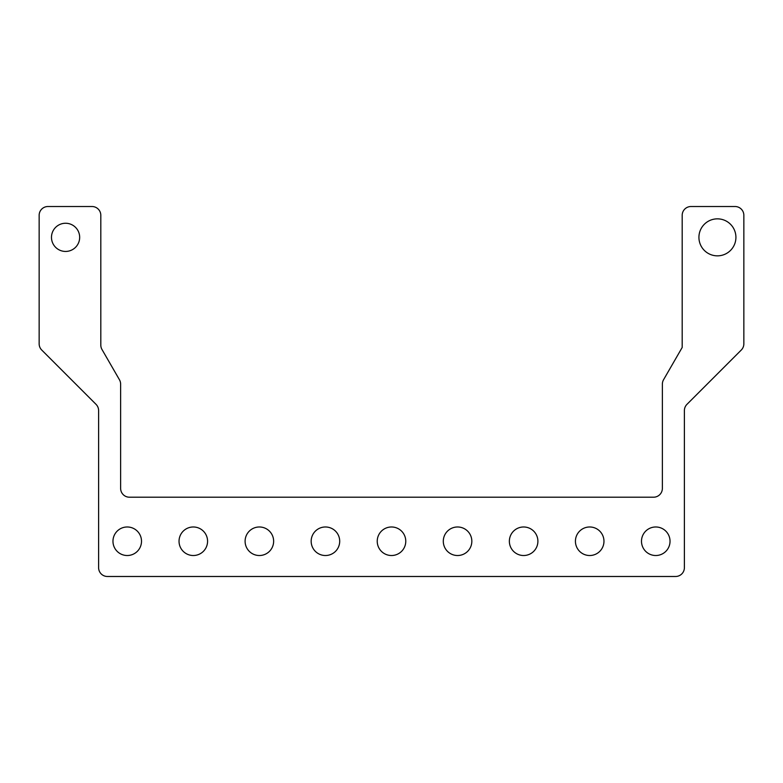 <?xml version="1.0" encoding="UTF-8"?>
<svg xmlns="http://www.w3.org/2000/svg" width="783" height="783" viewBox="0 0 783 783"><rect width="100%" height="100%" fill="white"/><g stroke="black" fill="none" stroke-linecap="round" stroke-linejoin="round"><path stroke-width="1.17" d="M79.67 237.347A14.094 14.094 0 0 1 65.576 251.441A14.094 14.094 0 0 1 51.482 237.347A14.094 14.094 0 0 1 65.576 223.253A14.094 14.094 0 0 1 79.67 237.347M735.922 237.347A18.498 18.498 0 0 1 717.424 255.845A18.498 18.498 0 0 1 698.925 237.347A18.498 18.498 0 0 1 717.424 218.849A18.498 18.498 0 0 1 735.922 237.347M107.418 576.484A8.809 8.809 0 0 1 98.609 567.675L98.609 410.566A8.809 8.809 0 0 0 96.025 404.331L41.734 350.04A8.809 8.809 0 0 1 39.15 343.806L39.15 215.325A8.809 8.809 0 0 1 47.959 206.516L92.002 206.516A8.809 8.809 0 0 1 100.811 215.325L100.811 345.097A8.809 8.809 0 0 0 101.996 349.502L119.447 379.745A8.809 8.809 0 0 1 120.631 384.15L120.631 488.396A8.809 8.809 0 0 0 129.44 497.205L653.56 497.205A8.809 8.809 0 0 0 662.369 488.396L662.369 384.15A8.809 8.809 0 0 1 663.553 379.745L682.189 347.456L682.189 215.325A8.809 8.809 0 0 1 690.998 206.516L735.041 206.516A8.809 8.809 0 0 1 743.85 215.325L743.85 343.806A8.809 8.809 0 0 1 741.266 350.04L686.975 404.331A8.809 8.809 0 0 0 684.391 410.566L684.391 567.675A8.809 8.809 0 0 1 675.582 576.484L107.418 576.484M641.492 541.249A14.27 14.27 0 0 1 655.763 526.979A14.27 14.27 0 0 1 670.033 541.249A14.27 14.27 0 0 1 655.763 555.519A14.27 14.27 0 0 1 641.492 541.249M575.427 541.249A14.27 14.27 0 0 1 589.697 526.979A14.27 14.27 0 0 1 603.967 541.249A14.27 14.27 0 0 1 589.697 555.519A14.27 14.27 0 0 1 575.427 541.249M509.361 541.249A14.27 14.27 0 0 1 523.631 526.979A14.27 14.27 0 0 1 537.901 541.249A14.27 14.27 0 0 1 523.631 555.519A14.27 14.27 0 0 1 509.361 541.249M443.295 541.249A14.27 14.27 0 0 1 457.566 526.979A14.27 14.27 0 0 1 471.836 541.249A14.27 14.27 0 0 1 457.566 555.519A14.27 14.27 0 0 1 443.295 541.249M377.23 541.249A14.27 14.27 0 0 1 391.5 526.979A14.27 14.27 0 0 1 405.77 541.249A14.27 14.27 0 0 1 391.5 555.519A14.27 14.27 0 0 1 377.23 541.249M311.164 541.249A14.27 14.27 0 0 1 325.434 526.979A14.27 14.27 0 0 1 339.705 541.249A14.27 14.27 0 0 1 325.434 555.519A14.27 14.27 0 0 1 311.164 541.249M245.099 541.249A14.27 14.27 0 0 1 259.369 526.979A14.27 14.27 0 0 1 273.639 541.249A14.27 14.27 0 0 1 259.369 555.519A14.27 14.27 0 0 1 245.099 541.249M179.033 541.249A14.27 14.27 0 0 1 193.303 526.979A14.27 14.27 0 0 1 207.573 541.249A14.27 14.27 0 0 1 193.303 555.519A14.27 14.27 0 0 1 179.033 541.249M112.967 541.249A14.27 14.27 0 0 1 127.237 526.979A14.27 14.27 0 0 1 141.508 541.249A14.27 14.27 0 0 1 127.237 555.519A14.27 14.27 0 0 1 112.967 541.249"/></g></svg>
